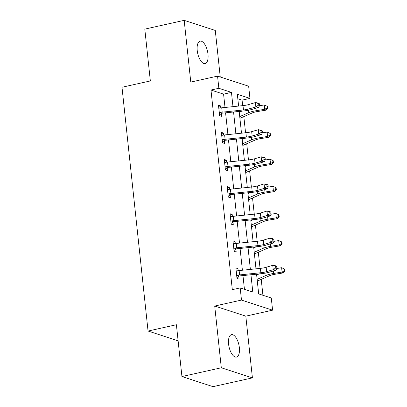 <?xml version="1.0" encoding="UTF-8"?>
<svg xmlns="http://www.w3.org/2000/svg" width="407" height="407" viewBox="0 0 407 407"><rect width="100%" height="100%" fill="white"/><g stroke="black" fill="none" stroke-linecap="round" stroke-linejoin="round"><path stroke-width="0.61" d="M239.357 347.619A11.488 5.032 77.4 0 0 231.481 334.661A11.488 5.032 77.4 0 0 228.597 344.124A11.488 5.032 77.4 0 0 236.477 357.081A11.488 5.032 77.4 0 0 239.357 347.619M207.987 54.1A11.488 5.032 77.4 0 0 200.112 41.143A11.488 5.032 77.4 0 0 197.232 50.605A11.488 5.032 77.4 0 0 205.108 63.568A11.488 5.032 77.4 0 0 207.987 54.1M256.568 274.176L258.674 293.915L271.286 298.01L272.583 310.18L241.483 300.076L240.186 287.907L252.793 292.002L250.951 274.756M245.813 316.147L214.713 306.044L221.306 367.77L181.934 376.546L213.039 386.65L252.411 377.879L245.813 316.147L272.583 310.18M220.253 76.994L215.278 30.454L184.178 20.35L190.776 82.077L217.552 76.114L248.652 86.218L249.949 98.392L237.342 94.292L238.599 106.069M242.664 105.652L242.079 100.142L249.949 98.392M262.932 295.294L261.228 279.36M260.058 268.406L258.328 252.233M257.158 241.28L255.433 225.107M254.263 214.153L252.533 197.98M251.363 187.027L249.633 170.859M248.463 159.905L246.734 143.732M245.563 132.779L243.834 116.606M221.306 367.77L252.411 377.879M181.934 376.546L176.399 324.73L148.051 331.044L121.998 87.256L150.346 80.942L144.806 29.121L184.178 20.35M148.051 331.044L178.118 340.812M242.079 100.142L237.82 98.764M225.01 107.473L223.585 94.134L210.974 90.039L232.311 289.662L240.186 287.907M244.439 289.291L242.974 275.58M242.404 270.228L240.074 248.453M239.504 243.101L237.179 221.327M236.604 215.975L234.279 194.2M233.704 188.848L231.38 167.073M230.81 161.727L228.48 139.952M227.91 134.6L225.58 112.825M220.798 107.921L220.584 105.917L218.483 105.235L219.597 115.669L221.698 116.351L221.398 113.528M223.697 135.048L223.484 133.043L221.383 132.361L222.497 142.796L224.598 143.478L224.298 140.654M226.597 162.174L226.384 160.17L224.282 159.488L225.397 169.923L227.498 170.604L227.192 167.781M229.497 189.301L229.278 187.296L227.177 186.615L228.296 197.044L230.398 197.731L230.092 194.907M232.392 216.427L232.178 214.423L230.077 213.741L231.191 224.171L233.292 224.857L232.992 222.034M235.292 243.554L235.078 241.549L232.977 240.868L234.091 251.297L236.192 251.979L235.892 249.16M238.192 270.68L237.978 268.676L235.877 267.989L236.991 278.424L239.092 279.105L238.792 276.287M214.713 306.044L241.483 300.076M210.974 90.039L218.849 88.283L217.552 76.114M239.174 111.421L241.499 133.196M242.073 138.548L244.398 160.322M244.973 165.674L247.298 187.449M247.868 192.801L250.198 214.575M250.768 219.928L253.098 241.702M253.668 247.054L255.993 268.829M232.982 106.649L231.461 92.384L218.849 88.283M250.376 269.403L248.051 247.629M247.476 242.282L245.151 220.508M244.582 215.155L242.251 193.381M241.682 188.029L239.352 166.254M238.782 160.902L236.457 139.128M235.882 133.776L233.557 112.001M223.585 94.134L231.461 92.384M218.605 106.359L220.584 105.917M221.5 133.486L223.484 133.043M224.399 160.612L226.384 160.17M227.299 187.739L229.278 187.296M230.199 214.865L232.178 214.423M233.099 241.992L235.078 241.549M235.994 269.113L237.978 268.676M219.297 112.846L219.775 112.52A6.283 1.414 -6.1 0 1 222.197 112.159L243.467 109.961A8.974 2.02 173.9 0 0 249.247 108.883L255.84 106.914L255.377 102.564L258.297 103.037L259.315 103.673L258.145 103.485L258.333 105.225L259.503 105.413L259.315 103.673M258.145 103.485L255.377 102.564L248.784 104.533A8.974 2.02 173.9 0 1 243.004 105.617L221.734 107.809A6.283 1.414 -6.1 0 0 219.312 108.17L218.783 108.059M258.333 105.225L255.84 106.914L258.766 107.382L252.172 109.351A13.462 3.032 -6.1 0 1 243.503 110.974L222.232 113.171A1.796 0.402 173.9 0 0 221.907 113.212L219.51 114.855M219.775 112.52L221.907 113.212M258.766 107.382L259.503 105.413M239.906 118.289A6.283 1.414 173.9 0 0 240.44 118.086L252.416 112.871A8.974 2.02 -6.1 0 1 257.443 111.543L265.863 110.17L264.687 109.305L256.268 110.684A13.462 3.032 173.9 0 0 248.728 112.673L239.723 116.59M267.14 107.896L267.608 108.242L267.424 106.502L266.956 106.156L267.14 107.896L264.687 109.305L264.224 104.96L259.376 105.754M241.763 111.157L239.26 112.246M264.224 104.96L266.956 106.156M267.608 108.242L265.863 110.17M222.197 139.972L222.675 139.647A6.283 1.414 -6.1 0 1 225.096 139.286L246.367 137.088A8.974 2.02 173.9 0 0 252.147 136.009L258.74 134.035L258.277 129.691L261.197 130.164L262.215 130.8L261.045 130.611L261.233 132.351L262.398 132.54L262.215 130.8M261.045 130.611L258.277 129.691L251.684 131.659A8.974 2.02 173.9 0 1 245.904 132.743L224.633 134.936A6.283 1.414 -6.1 0 0 222.212 135.297L221.683 135.185M261.233 132.351L258.74 134.035L261.665 134.508L255.072 136.477A13.462 3.032 -6.1 0 1 246.403 138.1L225.132 140.293A1.796 0.402 173.9 0 0 224.801 140.334L222.41 141.982M222.675 139.647L224.801 140.334M261.665 134.508L262.398 132.54M225.091 167.099L225.575 166.768A6.283 1.414 -6.1 0 1 227.996 166.407L249.267 164.214A8.974 2.02 173.9 0 0 255.047 163.131L261.64 161.162L261.172 156.817L264.097 157.285L265.115 157.926L263.945 157.738L264.128 159.478L265.298 159.666L265.115 157.926M263.945 157.738L261.172 156.817L254.579 158.786A8.974 2.02 173.9 0 1 248.804 159.87L227.528 162.062A6.283 1.414 -6.1 0 0 225.112 162.424L224.583 162.312M264.128 159.478L261.64 161.162L264.56 161.635L257.967 163.604A13.462 3.032 -6.1 0 1 249.303 165.227L228.032 167.419A1.796 0.402 173.9 0 0 227.701 167.46L225.31 169.103M225.575 166.768L227.701 167.46M264.56 161.635L265.298 159.666M242.806 145.416A6.283 1.414 173.9 0 0 243.335 145.207L255.311 139.998A8.974 2.02 -6.1 0 1 260.343 138.67L268.762 137.291L267.587 136.431L259.167 137.81A13.462 3.032 173.9 0 0 251.623 139.799L242.623 143.717M270.039 135.022L270.507 135.363L270.324 133.628L269.851 133.282L270.039 135.022L267.587 136.431L267.124 132.087L262.271 132.88M244.658 138.278L242.16 139.367M267.124 132.087L269.851 133.282M270.507 135.363L268.762 137.291M245.706 172.543A6.283 1.414 173.9 0 0 246.235 172.334L258.211 167.119A8.974 2.02 -6.1 0 1 263.243 165.797L271.657 164.418L270.487 163.558L262.067 164.937A13.462 3.032 173.9 0 0 254.523 166.926L245.523 170.843M272.939 162.149L273.407 162.49L273.219 160.755L272.751 160.409L272.939 162.149L270.487 163.558L270.019 159.213L265.171 160.002M247.558 165.405L245.06 166.494M270.019 159.213L272.751 160.409M273.407 162.49L271.657 164.418M227.991 194.225L228.475 193.895A6.283 1.414 -6.1 0 1 230.896 193.534L252.167 191.341A8.974 2.02 173.9 0 0 257.946 190.257L264.54 188.288L264.072 183.944L266.997 184.412L268.015 185.053L266.844 184.864L267.028 186.604L268.198 186.793L268.015 185.053M266.844 184.864L264.072 183.944L257.478 185.913A8.974 2.02 173.9 0 1 251.699 186.996L230.428 189.189A6.283 1.414 -6.1 0 0 228.006 189.55L227.482 189.438M267.028 186.604L264.54 188.288L267.46 188.762L260.867 190.73A13.462 3.032 -6.1 0 1 252.203 192.353L230.927 194.546A1.796 0.402 173.9 0 0 230.601 194.587L228.205 196.23M228.475 193.895L230.601 194.587M267.46 188.762L268.198 186.793M230.891 221.352L231.374 221.021A6.283 1.414 -6.1 0 1 233.791 220.66L255.067 218.467A8.974 2.02 173.9 0 0 260.841 217.384L267.435 215.415L266.972 211.07L269.897 211.538L270.909 212.179L269.739 211.991L269.927 213.731L271.098 213.919L270.909 212.179M269.739 211.991L266.972 211.07L260.378 213.039A8.974 2.02 173.9 0 1 254.599 214.118L233.328 216.315A6.283 1.414 -6.1 0 0 230.906 216.677L230.377 216.56M269.927 213.731L267.435 215.415L270.36 215.888L263.767 217.857A13.462 3.032 -6.1 0 1 255.097 219.48L233.827 221.673A1.796 0.402 173.9 0 0 233.501 221.713L231.105 223.357M231.374 221.021L233.501 221.713M270.36 215.888L271.098 213.919M233.791 248.474L234.269 248.148A6.283 1.414 -6.1 0 1 236.691 247.787L257.962 245.594A8.974 2.02 173.9 0 0 263.741 244.51L270.334 242.541L269.872 238.197L272.797 238.665L273.809 239.306L272.639 239.118L272.827 240.858L273.997 241.046L273.809 239.306M272.639 239.118L269.872 238.197L263.278 240.166A8.974 2.02 173.9 0 1 257.499 241.244L236.228 243.442A6.283 1.414 -6.1 0 0 233.806 243.803L233.277 243.686M272.827 240.858L270.334 242.541L273.26 243.015L266.666 244.983A13.462 3.032 -6.1 0 1 257.997 246.606L236.726 248.799A1.796 0.402 173.9 0 0 236.401 248.84L234.005 250.483M234.269 248.148L236.401 248.84M273.26 243.015L273.997 241.046M248.606 199.669A6.283 1.414 173.9 0 0 249.135 199.461L261.111 194.246A8.974 2.02 -6.1 0 1 266.137 192.923L274.557 191.544L273.387 190.685L264.967 192.063A13.462 3.032 173.9 0 0 257.422 194.047L248.423 197.97M275.834 189.275L276.307 189.616L276.119 187.876L275.651 187.535L275.834 189.275L273.387 190.685L272.919 186.34L268.071 187.128M250.458 192.531L247.96 193.62M272.919 186.34L275.651 187.535M276.307 189.616L274.557 191.544M251.501 226.796A6.283 1.414 173.9 0 0 252.035 226.587L264.011 221.372A8.974 2.02 -6.1 0 1 269.037 220.05L277.457 218.671L276.282 217.811L267.867 219.185A13.462 3.032 173.9 0 0 260.322 221.174L251.323 225.096M278.734 216.397L279.207 216.743L279.019 215.003L278.551 214.662L278.734 216.397L276.282 217.811L275.819 213.466L270.97 214.255M253.358 219.658L250.854 220.747M275.819 213.466L278.551 214.662M279.207 216.743L277.457 218.671M254.4 253.922A6.283 1.414 173.9 0 0 254.935 253.714L266.911 248.499A8.974 2.02 -6.1 0 1 271.937 247.176L280.357 245.797L279.182 244.938L270.762 246.311A13.462 3.032 173.9 0 0 263.222 248.301L254.222 252.223M281.634 243.523L282.102 243.869L281.919 242.129L281.451 241.789L281.634 243.523L279.182 244.938L278.719 240.588L273.87 241.382M256.257 246.784L253.754 247.873M278.719 240.588L281.451 241.789M282.102 243.869L280.357 245.797M236.691 275.6L237.169 275.274A6.283 1.414 -6.1 0 1 239.591 274.913L260.862 272.721A8.974 2.02 173.9 0 0 266.641 271.637L273.234 269.668L272.771 265.318L275.692 265.791L276.709 266.432L275.539 266.244L275.727 267.979L276.892 268.167L276.709 266.432M275.539 266.244L272.771 265.318L266.178 267.292A8.974 2.02 173.9 0 1 260.399 268.371L239.128 270.569A6.283 1.414 -6.1 0 0 236.706 270.93L236.177 270.813M275.727 267.979L273.234 269.668L276.16 270.136L269.566 272.11A13.462 3.032 -6.1 0 1 260.897 273.733L239.626 275.926A1.796 0.402 173.9 0 0 239.301 275.966L236.905 277.61M237.169 275.274L239.301 275.966M276.16 270.136L276.892 268.167M257.3 281.049A6.283 1.414 173.9 0 0 257.829 280.84L269.805 275.625A8.974 2.02 -6.1 0 1 274.837 274.298L283.257 272.924L282.082 272.064L273.662 273.438A13.462 3.032 173.9 0 0 266.117 275.427L257.117 279.344M284.534 270.65L285.002 270.996L284.819 269.256L284.345 268.91L284.534 270.65L282.082 272.064L281.619 267.714L276.77 268.508M259.152 273.911L256.654 275M281.619 267.714L284.345 268.91M285.002 270.996L283.257 272.924M218.818 108.064L219.327 112.825M243.004 105.617L243.467 109.961M248.784 104.533L249.247 108.883M221.734 107.809L222.197 112.159M256.268 110.684L256.003 108.206M248.728 112.673L248.468 110.246M221.718 135.19L222.222 139.952M245.904 132.743L246.367 137.088M251.684 131.659L252.147 136.009M224.633 134.936L225.096 139.286M224.613 162.317L225.122 167.079M248.804 159.87L249.267 164.214M254.579 158.786L255.047 163.131M227.528 162.062L227.996 166.407M259.167 137.81L258.903 135.333M251.623 139.799L251.363 137.373M262.067 164.937L261.803 162.459M254.523 166.926L254.263 164.499M227.513 189.443L228.022 194.205M251.699 186.996L252.167 191.341M257.478 185.913L257.946 190.257M230.428 189.189L230.896 193.534M230.413 216.57L230.922 221.327M254.599 214.118L255.067 218.467M260.378 213.039L260.841 217.384M233.328 216.315L233.791 220.66M233.313 243.696L233.822 248.453M257.499 241.244L257.962 245.594M263.278 240.166L263.741 244.51M236.228 243.442L236.691 247.787M264.967 192.063L264.703 189.586M257.422 194.047L257.163 191.626M267.867 219.185L267.603 216.712M260.322 221.174L260.063 218.747M270.762 246.311L270.497 243.839M263.222 248.301L262.963 245.874M236.213 270.823L236.721 275.58M260.399 268.371L260.862 272.721M266.178 267.292L266.641 271.637M239.128 270.569L239.591 274.913M273.662 273.438L273.397 270.965M266.117 275.427L265.863 273"/></g></svg>
